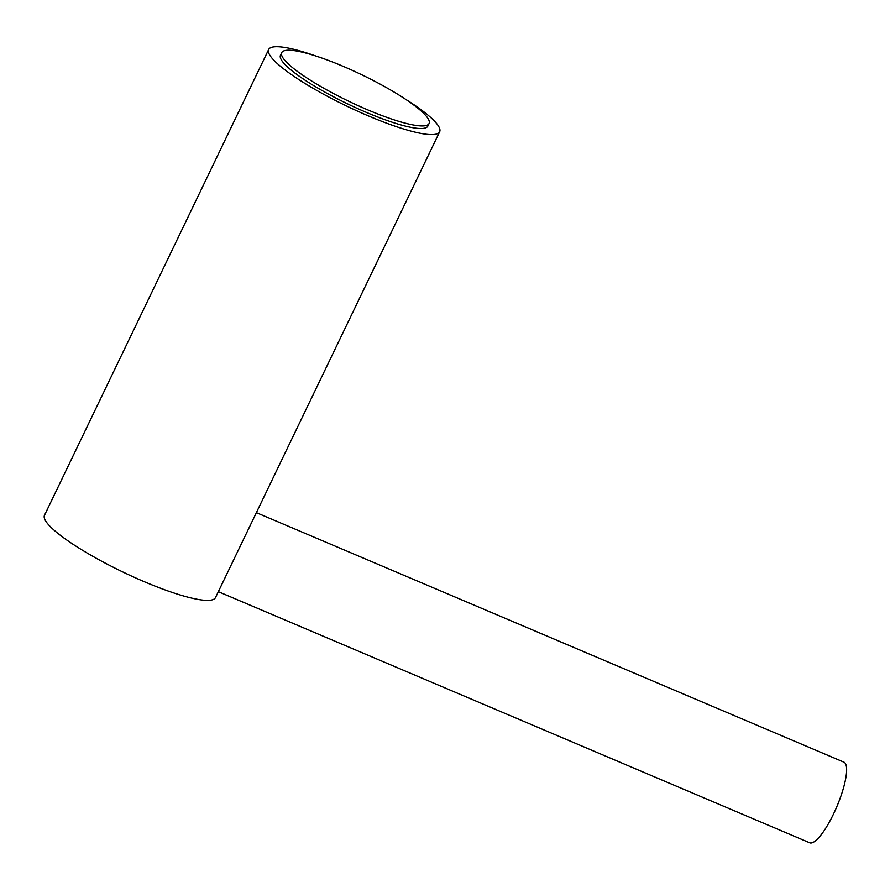 <?xml version="1.0" encoding="UTF-8"?>
<svg xmlns="http://www.w3.org/2000/svg" width="890" height="890" viewBox="0 0 890 890"><rect width="100%" height="100%" fill="white"/><g stroke="black" fill="none" stroke-linecap="round" stroke-linejoin="round"><path stroke-width="1.33" d="M367.781 109.882A81.747 14.752 25.7 0 0 429.069 123.521A81.747 14.752 25.7 0 0 343.028 66.272A81.747 14.752 25.7 0 0 281.741 52.621A81.747 14.752 25.7 0 0 367.781 109.882M281.741 52.621L280.495 55.213A81.747 14.752 25.7 0 0 366.535 112.463A81.747 14.752 25.7 0 0 427.823 126.113L429.069 123.521M256.365 512.662L843.943 762.163A43.799 10.858 113 0 1 845.5 763.653A43.799 10.858 113 0 1 835.165 810.467A43.799 10.858 113 0 1 809.7 842.785L218.339 591.672M439.66 131.809L215.502 597.579A94.885 17.133 25.7 0 1 144.369 581.737A94.885 17.133 25.7 0 1 44.5 515.277L268.658 49.517A94.885 17.133 25.7 0 0 368.527 115.967A94.885 17.133 25.7 0 0 439.66 131.809A94.885 17.133 25.7 0 0 405.173 99.013M315.805 55.992A94.885 17.133 25.7 0 0 268.658 49.517"/></g></svg>
